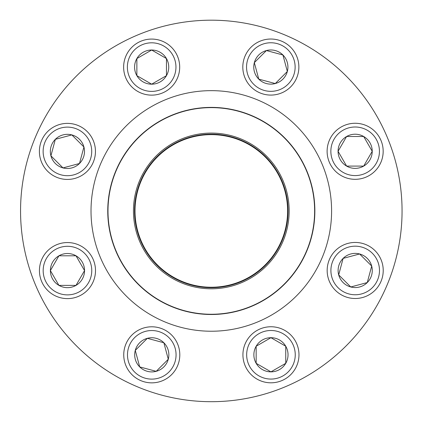 <?xml version="1.0" encoding="UTF-8"?>
<svg xmlns="http://www.w3.org/2000/svg" width="423" height="423" viewBox="0 0 423 423"><rect width="100%" height="100%" fill="white"/><g stroke="black" fill="none" stroke-linecap="round" stroke-linejoin="round"><path stroke-width="0.63" d="M139.696 366.905A17.084 17.084 0 0 1 147.352 338.326A17.084 17.084 0 0 1 168.275 359.249A17.084 17.084 0 0 1 139.696 366.905L135.275 350.403L147.352 338.326L163.854 342.746L168.275 359.249L156.198 371.325L139.696 366.905L156.198 371.325L168.275 359.249L163.854 342.746L147.352 338.326L135.275 350.403L139.696 366.905M171.595 335.005A28.029 28.029 0 0 0 131.955 335.005A28.029 28.029 0 0 0 131.955 374.646A28.029 28.029 0 0 1 131.955 335.005A28.029 28.029 0 0 1 171.595 335.005A28.029 28.029 0 0 1 159.027 381.9A28.029 28.029 0 0 1 124.7 347.574A28.029 28.029 0 0 1 171.595 335.005A28.029 28.029 0 0 1 159.027 381.9A28.029 28.029 0 0 1 124.7 347.574A28.029 28.029 0 0 1 171.595 335.005M270.953 371.859A17.084 17.084 0 0 1 256.158 346.236A17.084 17.084 0 0 1 285.747 346.236A17.084 17.084 0 0 1 270.953 371.859L256.158 363.32L256.158 346.236L270.953 337.697L285.747 346.236L285.747 363.32L270.953 371.859L285.747 363.32L285.747 346.236L270.953 337.697L256.158 346.236L256.158 363.32L270.953 371.859M270.953 326.752A28.029 28.029 0 0 0 242.924 354.781A28.029 28.029 0 0 0 270.953 382.81A28.029 28.029 0 0 1 242.924 354.781A28.029 28.029 0 0 1 270.953 326.752A28.029 28.029 0 0 1 295.228 368.793A28.029 28.029 0 0 1 246.678 368.793A28.029 28.029 0 0 1 270.953 326.752A28.029 28.029 0 0 1 295.228 368.793A28.029 28.029 0 0 1 246.678 368.793A28.029 28.029 0 0 1 270.953 326.752M367.27 282.553A17.084 17.084 0 0 1 338.691 274.892A17.084 17.084 0 0 1 359.613 253.974A17.084 17.084 0 0 1 367.27 282.553L350.773 286.974L338.691 274.892L343.116 258.395L359.613 253.974L371.69 266.051L367.27 282.553L371.69 266.051L359.613 253.974L343.116 258.395L338.691 274.892L350.773 286.974L367.27 282.553M335.376 250.654A28.029 28.029 0 0 0 335.376 290.294A28.029 28.029 0 0 0 375.011 290.294A28.029 28.029 0 0 1 335.376 290.294A28.029 28.029 0 0 1 335.376 250.654A28.029 28.029 0 0 1 382.265 263.217A28.029 28.029 0 0 1 347.939 297.549A28.029 28.029 0 0 1 335.376 250.654A28.029 28.029 0 0 1 382.265 263.217A28.029 28.029 0 0 1 347.939 297.549A28.029 28.029 0 0 1 335.376 250.654M372.229 151.297A17.084 17.084 0 0 1 346.606 166.086A17.084 17.084 0 0 1 346.606 136.502A17.084 17.084 0 0 1 372.229 151.297L363.685 166.086L346.606 166.086L338.062 151.297L346.606 136.502L363.685 136.502L372.229 151.297L363.685 136.502L346.606 136.502L338.062 151.297L346.606 166.086L363.685 166.086L372.229 151.297M327.116 151.297A28.029 28.029 0 0 0 355.146 179.32A28.029 28.029 0 0 0 383.175 151.297A28.029 28.029 0 0 1 355.146 179.32A28.029 28.029 0 0 1 327.116 151.297A28.029 28.029 0 0 1 369.157 127.022A28.029 28.029 0 0 1 369.157 175.566A28.029 28.029 0 0 1 327.116 151.297A28.029 28.029 0 0 1 369.157 127.022A28.029 28.029 0 0 1 369.157 175.566A28.029 28.029 0 0 1 327.116 151.297M139.389 240.766A77.858 77.858 0 0 1 221.441 133.747A77.858 77.858 0 0 1 273.094 258.31A77.858 77.858 0 0 1 139.389 240.766M140.394 240.349A76.769 76.769 0 0 1 221.298 134.826A76.769 76.769 0 0 1 272.227 257.649A76.769 76.769 0 0 1 140.394 240.349M140.827 240.169A76.299 76.299 0 0 1 221.234 135.291A76.299 76.299 0 0 1 271.857 257.364A76.299 76.299 0 0 1 140.827 240.169M115.653 250.606A103.55 103.55 0 0 1 171.643 115.289A103.55 103.55 0 0 1 306.961 171.278A103.55 103.55 0 0 1 250.971 306.596A103.55 103.55 0 0 1 115.653 250.606A103.55 103.55 0 0 1 171.643 115.289A103.55 103.55 0 0 1 306.961 171.278A103.55 103.55 0 0 1 250.971 306.596A103.55 103.55 0 0 1 115.653 250.606M138.242 34.739A190.752 190.752 0 0 0 95.244 362.321A190.752 190.752 0 0 0 400.438 235.764A190.752 190.752 0 0 0 138.242 34.739M282.918 54.974A17.084 17.084 0 0 1 275.262 83.553A17.084 17.084 0 0 1 254.339 62.636A17.084 17.084 0 0 1 282.918 54.974L287.339 71.476L275.262 83.553L258.76 79.133L254.339 62.636L266.421 50.554L282.918 54.974L266.421 50.554L254.339 62.636L258.76 79.133L275.262 83.553L287.339 71.476L282.918 54.974M251.019 86.874A28.029 28.029 0 0 0 290.659 86.874A28.029 28.029 0 0 0 290.659 47.233A28.029 28.029 0 0 1 290.659 86.874A28.029 28.029 0 0 1 251.019 86.874A28.029 28.029 0 0 1 263.587 39.979A28.029 28.029 0 0 1 297.914 74.311A28.029 28.029 0 0 1 251.019 86.874A28.029 28.029 0 0 1 263.587 39.979A28.029 28.029 0 0 1 297.914 74.311A28.029 28.029 0 0 1 251.019 86.874M151.661 50.02A17.084 17.084 0 0 1 166.456 75.643A17.084 17.084 0 0 1 136.867 75.643A17.084 17.084 0 0 1 151.661 50.02L166.456 58.559L166.456 75.643L151.661 84.182L136.867 75.643L136.867 58.559L151.661 50.02L136.867 58.559L136.867 75.643L151.661 84.182L166.456 75.643L166.456 58.559L151.661 50.02M151.661 95.133A28.029 28.029 0 0 0 179.69 67.104A28.029 28.029 0 0 0 151.661 39.075A28.029 28.029 0 0 0 123.632 67.104A28.029 28.029 0 0 0 151.661 95.133A28.029 28.029 0 0 1 127.386 53.087A28.029 28.029 0 0 1 175.936 53.087A28.029 28.029 0 0 1 151.661 95.133A28.029 28.029 0 0 1 127.386 53.087A28.029 28.029 0 0 1 175.936 53.087A28.029 28.029 0 0 1 151.661 95.133A28.029 28.029 0 0 0 179.69 67.104A28.029 28.029 0 0 0 151.661 39.075A28.029 28.029 0 0 0 123.632 67.104A28.029 28.029 0 0 0 151.661 95.133M55.344 139.331A17.084 17.084 0 0 1 83.923 146.987A17.084 17.084 0 0 1 63.001 167.91A17.084 17.084 0 0 1 55.344 139.331L71.841 134.911L83.923 146.987L79.498 163.484L63.001 167.91L50.924 155.828L55.344 139.331L50.924 155.828L63.001 167.91L79.498 163.484L83.923 146.987L71.841 134.911L55.344 139.331M87.238 171.225A28.029 28.029 0 0 0 87.238 131.59A28.029 28.029 0 0 0 47.603 131.59A28.029 28.029 0 0 1 87.238 131.59A28.029 28.029 0 0 1 87.238 171.225A28.029 28.029 0 0 1 40.349 158.662A28.029 28.029 0 0 1 74.675 124.336A28.029 28.029 0 0 1 87.238 171.225A28.029 28.029 0 0 1 40.349 158.662A28.029 28.029 0 0 1 74.675 124.336A28.029 28.029 0 0 1 87.238 171.225M50.39 270.588A17.084 17.084 0 0 1 76.008 255.793A17.084 17.084 0 0 1 76.008 285.382A17.084 17.084 0 0 1 50.39 270.588L58.929 255.793L76.008 255.793L84.552 270.588L76.008 285.382L58.929 285.382L50.39 270.588L58.929 285.382L76.008 285.382L84.552 270.588L76.008 255.793L58.929 255.793L50.39 270.588M95.498 270.588A28.029 28.029 0 0 0 67.469 242.559A28.029 28.029 0 0 0 39.439 270.588A28.029 28.029 0 0 1 67.469 242.559A28.029 28.029 0 0 1 95.498 270.588A28.029 28.029 0 0 1 53.457 294.863A28.029 28.029 0 0 1 53.457 246.313A28.029 28.029 0 0 1 95.498 270.588A28.029 28.029 0 0 1 53.457 294.863A28.029 28.029 0 0 1 53.457 246.313A28.029 28.029 0 0 1 95.498 270.588M168.951 337.649A24.291 24.291 0 0 0 128.312 348.541A24.291 24.291 0 0 0 158.059 378.289A24.291 24.291 0 0 0 168.951 337.649M270.953 330.49A24.291 24.291 0 0 0 249.919 366.926A24.291 24.291 0 0 0 291.992 366.926A24.291 24.291 0 0 0 270.953 330.49M338.014 253.298A24.291 24.291 0 0 0 348.906 293.937A24.291 24.291 0 0 0 378.659 264.185A24.291 24.291 0 0 0 338.014 253.298M330.855 151.297A24.291 24.291 0 0 0 367.291 172.33A24.291 24.291 0 0 0 367.291 130.258A24.291 24.291 0 0 0 330.855 151.297M100.193 257.02A120.291 120.291 0 0 1 226.961 91.675A120.291 120.291 0 0 1 306.77 284.129A120.291 120.291 0 0 1 100.193 257.02M306.744 171.363A103.318 103.318 0 0 0 171.733 115.505A103.318 103.318 0 0 0 115.87 250.516A103.318 103.318 0 0 0 250.881 306.379A103.318 103.318 0 0 0 306.744 171.363M253.663 84.23A24.291 24.291 0 0 0 294.302 73.343A24.291 24.291 0 0 0 264.555 43.59A24.291 24.291 0 0 0 253.663 84.23M151.661 91.394A24.291 24.291 0 0 0 172.7 54.958A24.291 24.291 0 0 0 130.622 54.958A24.291 24.291 0 0 0 151.661 91.394M84.6 168.587A24.291 24.291 0 0 0 73.708 127.942A24.291 24.291 0 0 0 43.96 157.694A24.291 24.291 0 0 0 84.6 168.587M91.759 270.588A24.291 24.291 0 0 0 55.323 249.549A24.291 24.291 0 0 0 55.323 291.627A24.291 24.291 0 0 0 91.759 270.588"/></g></svg>
